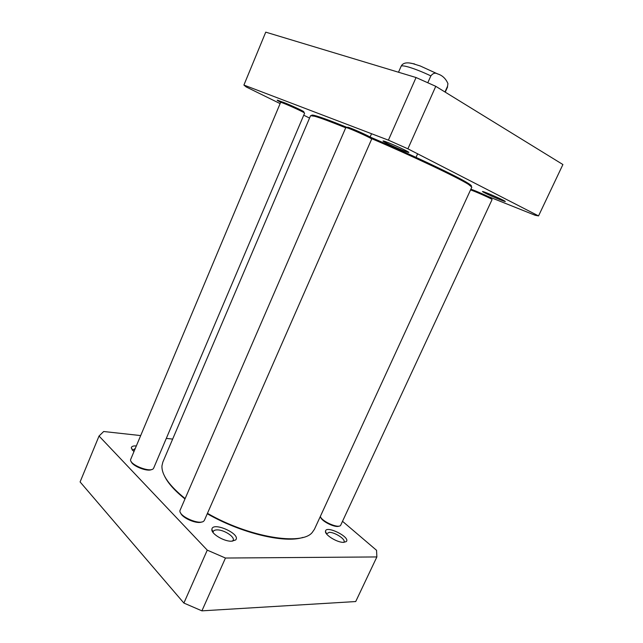 <?xml version="1.0" encoding="UTF-8"?>
<svg xmlns="http://www.w3.org/2000/svg" width="643" height="643" viewBox="0 0 643 643"><rect width="100%" height="100%" fill="white"/><g stroke="black" fill="none" stroke-linecap="round" stroke-linejoin="round"><path stroke-width="0.96" d="M164.52 476.029C167.863 483.046 174.655 490.665 184.879 498.872M207.271 513.757C241.374 533.352 285.034 543.584 302.99 537.387M370.971 138.358C412.476 156.08 458.29 177.814 468.474 184.38L471.817 187.161L314.411 529.326L312.217 532.492C301.84 545.827 249.187 537.379 207.456 513.323M185.039 498.502C169.254 485.698 161.554 474.831 161.948 465.902L162.824 462.148L310.561 115.7L314.869 116.311C320.56 117.95 330.84 121.776 345.725 127.796M471.126 186.205C471.978 186.044 470.965 185.063 468.08 183.255C457.872 176.632 411.456 154.617 370.079 137.007M347.188 127.451C332.118 121.358 321.717 117.484 315.97 115.844C312.691 114.92 311.284 114.832 311.742 115.571M314.443 116.19L315.11 116.206M427.804 82.73L430.85 75.89C432.988 73.189 435.215 72.522 437.513 73.873C442.28 75.303 445.76 78.542 447.938 83.606L447.52 86.307L444.98 91.989M538.545 215.911L562.906 164.536L435.769 86.323L416.061 77.53L265.744 32.15L243.906 85.053L388.396 140.15L407.903 148.822L538.545 215.911L535.161 215.276L487.715 196.308M280.115 103.603L246.092 86.893L243.906 85.053M309.556 118.063L303.737 115.201M282.349 102.012L277.663 100.236C276.353 99.906 277.487 100.629 281.047 102.406M484.677 192.844C491.389 196.308 508.645 203.389 504.795 201.098C502.376 199.483 485.819 192.257 483.014 191.582C481.904 191.292 482.459 191.718 484.677 192.844M386.475 143.059C394.995 147.44 412.83 154.682 408.096 151.82C405.01 149.771 387.44 141.99 383.855 141.082C382.191 140.648 383.059 141.315 386.475 143.059M388.396 140.15L416.061 77.53M407.903 148.822L435.769 86.323M131.188 461.545C132.337 466.071 147.472 472.01 151.547 469.543M303.842 111.962L303.697 111.585C301.245 109.937 285.251 102.743 282.381 102.004L282.012 102.157M153.661 468.128L153.339 468.626C150.358 472.918 129.621 464.785 130.569 459.673L280.637 102.374L281.272 102.47C284.343 103.274 301.503 110.982 304.123 112.734L304.613 113.144L153.661 468.128M320.632 517.085C321.251 521.216 335.55 528.2 339.086 526.087M491.437 198.454L491.332 198.157C489.202 196.742 473.891 190.039 471.423 189.436L471.126 189.556M470.547 189.918C473.618 190.778 489.484 197.739 491.702 199.201L492.096 199.523L340.597 525.427C338.226 528.691 321.645 521.352 320.335 516.458M180.635 512.921C182.065 518.041 197.104 524.415 201.846 521.923M370.778 137.803L370.609 137.313C367.748 135.424 351.166 128.037 347.839 127.177L347.373 127.37M204.434 520.211L204.016 520.838C200.471 525.709 178.802 516.522 179.927 510.622L345.821 127.563L346.641 127.684C350.186 128.608 367.989 136.541 371.043 138.55L371.678 139.081L204.434 520.211M99.038 436.034L80.094 481.928L183.89 603.062L201.91 610.85L355.716 601.551L376.87 556.942L225.46 558.036L207.263 550.143L99.038 436.034L103.668 431.509L140.584 435.568M166.304 438.397L172.654 439.097M213.106 532.589L213.243 531.488C213.773 530.403 215.14 529.872 217.334 529.896C224.19 529.816 235.105 536.969 233.176 540.345L232.453 541.189M231.319 541.229L235.619 539.983C241.575 534.108 212.23 521.063 211.877 529.43C211.073 533.714 223.692 541.406 231.319 541.229M342.582 521.36L376.549 550.304L376.87 556.942M136.236 445.92C133.149 445.76 131.502 446.411 131.309 447.874L133.832 451.627M343.475 542.37L346.28 541.591C350.949 537.251 325.8 524.825 325.479 531.295C324.651 534.839 337.133 542.571 343.475 542.37M132.45 450.317L135.11 448.597M326.483 533.835L329.288 532.332C334.931 532.227 345.709 539.244 344.013 541.969L343.716 542.37M201.91 610.85L225.46 558.036M183.89 603.062L207.263 550.143M447.938 83.606L447.52 86.307M430.85 75.89C422.644 72 415.322 69.082 408.868 67.137C404.142 65.779 401.553 65.506 401.103 66.309L398.507 72.233M414.59 63.954L409.478 62.982M315.97 115.844L314.869 116.311M468.08 183.255L468.474 184.38M371.55 133.728L370.111 137.015M447.592 86.909L445.245 92.15M417.62 153.814L416.029 157.366M401.103 66.309C402.687 62.966 406.537 62.058 412.669 63.593L420.265 65.98L437.513 73.873M282.381 102.004L281.272 102.47M303.697 111.585L304.123 112.734M471.423 189.436L470.62 189.757M491.332 198.157L491.702 199.201M347.839 127.177L346.641 127.684M370.609 137.313L371.043 138.55M232.806 540.884L235.619 539.983M213.09 532.123L211.877 529.43M132.458 450.245L131.309 447.874M343.756 542.33L346.28 541.591M326.491 533.778L325.479 531.295"/></g></svg>
